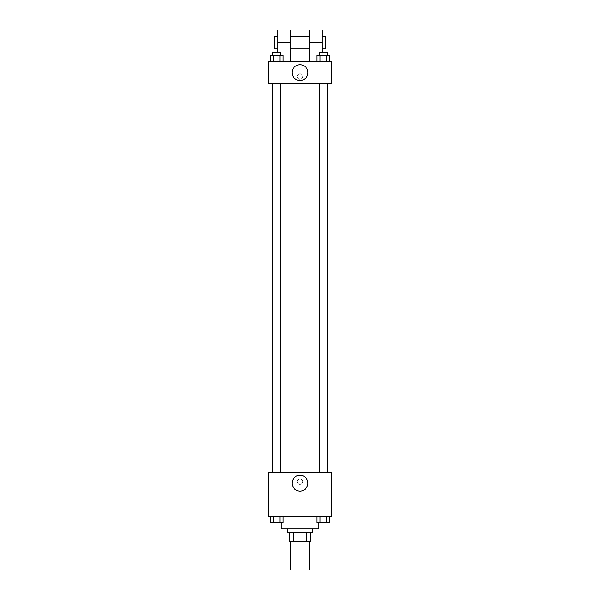 <?xml version="1.0" encoding="UTF-8"?>
<svg xmlns="http://www.w3.org/2000/svg" width="600" height="600" viewBox="0 0 600 600"><rect width="100%" height="100%" fill="white"/><g stroke="black" fill="none" stroke-linecap="round" stroke-linejoin="round"><path stroke-width="0.45" stroke-dasharray="3 2.25" d="M309.472 570L290.528 570M309.472 541.582L290.528 541.582L309.472 541.582M293.355 541.582L289.74 541.582L289.74 532.102L293.355 532.102L293.355 541.582L310.26 541.582M306.645 532.102L293.355 532.102L306.645 532.102L306.645 541.582M293.355 532.102L289.74 532.102M287.37 532.102L312.63 532.102M300 528.945L287.37 528.945L300 528.945M318.945 528.945L281.055 528.945M318.945 516.315L281.055 516.315L318.945 516.315L318.945 522.63M270.375 516.315L270.375 522.63L273.57 522.63L270.375 522.63L273.57 522.63L273.57 516.315L279.945 516.315L270.375 516.315L283.14 516.315L273.57 516.315L273.57 522.63L283.14 522.63L279.945 522.63L283.14 522.63L283.14 516.315L279.945 516.315L283.14 516.315L279.945 516.315L279.945 522.63L273.57 522.63L279.945 522.63L279.945 516.315L283.14 516.315L273.57 516.315L283.14 516.315M268.418 516.315L331.582 516.315L331.582 472.103L268.418 472.103L268.418 516.315M316.86 516.315L316.86 522.63L320.055 522.63L316.86 522.63L320.055 522.63L320.055 516.315L326.43 516.315L316.86 516.315L329.625 516.315L320.055 516.315L320.055 522.63L329.625 522.63L326.43 522.63L329.625 522.63L329.625 516.315L326.43 516.315L329.625 516.315L326.43 516.315L326.43 522.63L320.055 522.63L326.43 522.63L326.43 516.315L329.625 516.315L320.055 516.315L329.625 516.315M302.76 481.582A2.76 2.76 0 0 0 298.62 479.183A2.76 2.76 0 0 0 298.62 483.975A2.76 2.76 0 0 0 302.76 481.582A2.76 2.76 0 0 0 298.62 479.183A2.76 2.76 0 0 0 298.62 483.975A2.76 2.76 0 0 0 302.76 481.582M327.66 472.103L272.34 472.103L327.66 472.103M280.702 472.103L272.812 472.103L280.702 472.103L272.812 472.103L280.702 472.103L280.702 83.685L272.812 83.685L280.702 83.685M327.188 472.103L319.298 472.103L327.188 472.103L319.298 472.103L327.188 472.103L327.188 83.685L319.298 83.685L327.188 83.685M268.418 484.342L268.425 478.815L268.418 484.342M331.582 478.815L331.575 484.342L331.582 478.815M307.92 483.158A7.92 7.92 0 0 1 296.04 490.02A7.92 7.92 0 0 1 296.04 476.303A7.92 7.92 0 0 1 307.92 483.158M327.66 83.685L272.34 83.685L327.66 83.685M268.418 83.685L331.582 83.685L331.582 61.582L268.418 61.582L268.418 83.685L331.582 83.685M327.188 522.63L319.298 522.63M280.702 522.63L272.812 522.63M326.43 516.315L326.43 522.63M320.055 516.315L320.055 522.63M279.945 516.315L279.945 522.63M273.57 516.315L273.57 522.63M316.86 61.582L316.86 55.26L329.625 55.26L326.43 55.26L326.43 61.582L329.625 61.582L316.86 61.582L329.625 61.582L316.86 61.582L329.625 61.582L326.43 61.582L326.43 55.26L320.055 55.26L320.055 61.582L320.055 55.26L329.625 55.26L329.625 61.582M327.188 55.26L319.298 55.26L327.188 55.26L319.298 55.26L327.188 55.26L327.188 52.102L319.298 52.102L327.188 52.102L319.298 52.102L319.298 55.26M270.375 61.582L270.375 55.26L283.14 55.26L279.945 55.26L279.945 61.582L283.14 61.582L270.375 61.582L283.14 61.582L270.375 61.582L283.14 61.582L279.945 61.582L279.945 55.26L273.57 55.26L273.57 61.582L273.57 55.26L283.14 55.26L283.14 61.582M280.702 55.26L272.812 55.26L280.702 55.26L272.812 55.26L280.702 55.26L280.702 52.102L272.812 52.102L280.702 52.102L272.812 52.102L272.812 55.26M326.43 55.26L326.43 61.582M320.055 55.26L320.055 61.582M279.945 55.26L279.945 61.582M273.57 55.26L273.57 61.582M331.575 76.582L331.575 79.35L331.582 76.582M292.08 72.63A7.92 7.92 0 0 0 303.96 79.492A7.92 7.92 0 0 0 303.96 65.775A7.92 7.92 0 0 0 292.08 72.63M268.418 76.582L268.418 79.35L268.425 76.582M300 73.823A2.76 2.76 0 0 0 297.608 77.97A2.76 2.76 0 0 0 302.392 77.97A2.76 2.76 0 0 0 300 73.823A2.76 2.76 0 0 1 302.392 77.97A2.76 2.76 0 0 1 297.608 77.97A2.76 2.76 0 0 1 300 73.823M277.897 30L277.897 61.582L290.528 61.582L277.897 61.582L277.897 52.102M322.103 30L322.103 61.582L309.472 61.582L322.103 61.582L322.103 52.102M309.472 36.315L309.472 48.945L309.472 36.315M309.472 61.582L309.472 30M290.528 36.315L290.528 48.945L290.528 36.315M290.528 30L290.528 61.582M322.103 36.315L322.103 48.945L322.103 36.315M325.26 36.315L325.26 48.945M277.897 48.945L277.897 36.315L277.897 48.945M274.74 48.945L274.74 36.315M309.472 42.63L322.103 42.63M277.897 42.63L290.528 42.63M281.055 516.315L281.055 522.63M272.812 83.685L272.812 472.103M319.298 83.685L319.298 472.103"/><path stroke-width="0.9" d="M290.528 541.582L290.528 570L309.472 570L309.472 541.582M306.645 532.102L306.645 541.582L289.74 541.582L289.74 532.102M306.645 541.582L310.26 541.582L310.26 532.102L310.26 541.582M312.63 528.945L312.63 532.102L287.37 532.102L287.37 528.945M293.355 532.102L293.355 541.582M281.055 522.63L281.055 528.945L318.945 528.945L318.945 522.63M331.582 516.315L268.418 516.315L268.418 472.103L331.582 472.103L331.582 516.315M307.92 483.158A7.92 7.92 0 0 1 296.04 490.02A7.92 7.92 0 0 1 296.04 476.303A7.92 7.92 0 0 1 307.92 483.158M327.66 83.685L327.66 472.103M319.298 472.103L319.298 83.685M280.702 83.685L280.702 472.103M331.582 83.685L268.418 83.685L268.418 61.582L331.582 61.582L331.582 83.685L268.418 83.685M329.625 516.315L329.625 522.63L316.86 522.63L316.86 516.315M326.43 516.315L326.43 522.63M320.055 516.315L320.055 522.63M327.188 522.63L319.298 522.63M283.14 516.315L283.14 522.63L270.375 522.63L270.375 516.315M279.945 516.315L279.945 522.63M273.57 516.315L273.57 522.63M280.702 522.63L272.812 522.63M329.625 61.582L329.625 55.26L316.86 55.26L316.86 61.582M326.43 55.26L326.43 61.582M320.055 55.26L320.055 61.582M319.298 55.26L319.298 52.102L327.188 52.102L327.188 55.26M283.14 61.582L283.14 55.26L270.375 55.26L270.375 61.582M279.945 55.26L279.945 61.582M273.57 55.26L273.57 61.582M272.812 55.26L272.812 52.102L280.702 52.102L280.702 55.26M292.08 72.63A7.92 7.92 0 0 1 303.96 65.775A7.92 7.92 0 0 1 303.96 79.492A7.92 7.92 0 0 1 292.08 72.63M309.472 61.582L309.472 42.63L322.103 42.63L322.103 30L309.472 30L309.472 42.63M309.472 36.315L290.528 36.315M277.897 52.102L277.897 42.63L290.528 42.63L290.528 61.582M290.528 42.63L290.528 30L277.897 30L277.897 42.63M322.103 52.102L322.103 42.63M322.103 48.945L325.26 48.945L325.26 36.315L322.103 36.315M277.897 36.315L274.74 36.315L274.74 48.945L277.897 48.945M272.34 83.685L272.34 472.103M327.188 472.103L327.188 83.685M272.812 83.685L272.812 472.103M309.472 48.945L290.528 48.945"/></g></svg>

